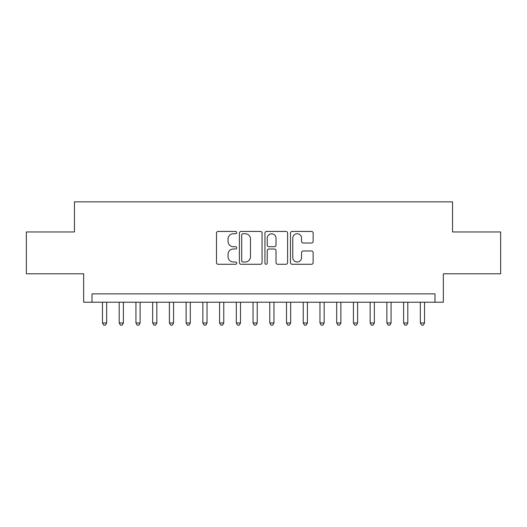 <?xml version="1.0" encoding="UTF-8"?>
<svg xmlns="http://www.w3.org/2000/svg" width="527" height="527" viewBox="0 0 527 527"><rect width="100%" height="100%" fill="white"/><g stroke="black" fill="none" stroke-linecap="round" stroke-linejoin="round"><path stroke-width="0.79" d="M236.735 232.585A1.153 1.153 0 0 0 235.582 231.439L218.132 231.439A1.64 1.64 0 0 0 216.492 233.079L216.492 262.637A1.64 1.64 0 0 0 218.132 264.277L235.582 264.277A1.153 1.153 0 0 0 236.735 263.131A1.153 1.153 0 0 0 235.582 261.978L233.323 261.978A5.257 5.257 0 0 1 228.072 256.728L228.072 254.264A5.257 5.257 0 0 1 233.323 249.007L235.582 249.007A1.153 1.153 0 0 0 236.735 247.855A1.153 1.153 0 0 0 235.582 246.708L233.323 246.708A5.257 5.257 0 0 1 228.072 241.452L228.072 238.988A5.257 5.257 0 0 1 233.323 233.738L235.582 233.738A1.153 1.153 0 0 0 236.735 232.585M311.49 243.013A1.64 1.64 0 0 0 313.137 241.373L313.137 233.079A1.64 1.64 0 0 0 311.49 231.439L292.116 231.439A1.64 1.64 0 0 0 290.476 233.079L290.476 262.637A1.64 1.64 0 0 0 292.116 264.277L311.49 264.277A1.64 1.64 0 0 0 313.137 262.637L313.137 252.617A1.64 1.64 0 0 0 311.49 250.977L303.203 250.977A1.64 1.64 0 0 0 301.556 252.617L301.556 257.584A4.394 4.394 0 0 1 297.162 261.978A4.394 4.394 0 0 1 292.775 257.584L292.775 238.125A4.394 4.394 0 0 1 297.162 233.738A4.394 4.394 0 0 1 301.556 238.125L301.556 241.373A1.64 1.64 0 0 0 303.203 243.013L311.49 243.013M434.986 302.228L443.352 302.228L443.352 273.79L500.65 273.79L500.65 231.966L452.548 231.966L452.548 201.848L74.452 201.848L74.452 231.966L26.35 231.966L26.35 273.79L83.648 273.79L83.648 302.228L434.986 302.228L434.986 293.868L92.014 293.868L92.014 302.228M262.064 233.079A1.64 1.64 0 0 0 260.424 231.439L241.043 231.439A1.64 1.64 0 0 0 239.403 233.079L239.403 262.637A1.64 1.64 0 0 0 241.043 264.277L260.424 264.277A1.64 1.64 0 0 0 262.064 262.637L262.064 233.079M266.576 231.439L285.957 231.439A1.64 1.64 0 0 1 287.597 233.079L287.597 262.637A1.64 1.64 0 0 1 285.957 264.277L277.663 264.277A1.64 1.64 0 0 1 276.023 262.637L276.023 250.648A1.64 1.64 0 0 0 274.383 249.007L268.875 249.007A1.64 1.64 0 0 0 267.235 250.648L267.235 263.131A1.153 1.153 0 0 1 266.089 264.277A1.153 1.153 0 0 1 264.936 263.131L264.936 233.079A1.64 1.64 0 0 1 266.576 231.439M242.848 233.738A1.153 1.153 0 0 0 241.702 234.884L241.702 260.832A1.153 1.153 0 0 0 242.848 261.978L245.233 261.978A5.257 5.257 0 0 0 250.483 256.728L250.483 238.988A5.257 5.257 0 0 0 245.233 233.738L242.848 233.738M276.023 238.211A4.394 4.394 0 0 0 271.629 233.817A4.394 4.394 0 0 0 267.235 238.211L267.235 245.068A1.64 1.64 0 0 0 268.875 246.708L274.383 246.708A1.64 1.64 0 0 0 276.023 245.068L276.023 238.211M102.475 302.228L102.475 322.979L106.652 322.979L106.652 302.228M106.652 322.979L105.4 325.152L103.727 325.152L102.475 322.979M119.201 302.228L119.201 322.979L123.384 322.979L123.384 302.228M123.384 322.979L122.132 325.152L120.459 325.152L119.201 322.979M135.933 302.228L135.933 322.979L140.116 322.979L140.116 302.228M140.116 322.979L138.858 325.152L137.185 325.152L135.933 322.979M152.665 302.228L152.665 322.979L156.848 322.979L156.848 302.228M156.848 322.979L155.59 325.152L153.917 325.152L152.665 322.979M169.391 302.228L169.391 322.979L173.574 322.979L173.574 302.228M173.574 322.979L172.322 325.152L170.649 325.152L169.391 322.979M186.123 302.228L186.123 322.979L190.306 322.979L190.306 302.228M190.306 322.979L189.048 325.152L187.375 325.152L186.123 322.979M202.855 302.228L202.855 322.979L207.039 322.979L207.039 302.228M207.039 322.979L205.78 325.152L204.107 325.152L202.855 322.979M219.581 302.228L219.581 322.979L223.764 322.979L223.764 302.228M223.764 322.979L222.513 325.152L220.839 325.152L219.581 322.979M236.313 302.228L236.313 322.979L240.496 322.979L240.496 302.228M240.496 322.979L239.238 325.152L237.565 325.152L236.313 322.979M253.046 302.228L253.046 322.979L257.229 322.979L257.229 302.228M257.229 322.979L255.97 325.152L254.297 325.152L253.046 322.979M269.771 302.228L269.771 322.979L273.954 322.979L273.954 302.228M273.954 322.979L272.703 325.152L271.03 325.152L269.771 322.979M286.504 302.228L286.504 322.979L290.687 322.979L290.687 302.228M290.687 322.979L289.435 325.152L287.762 325.152L286.504 322.979M303.236 302.228L303.236 322.979L307.419 322.979L307.419 302.228M307.419 322.979L306.161 325.152L304.487 325.152L303.236 322.979M319.961 302.228L319.961 322.979L324.145 322.979L324.145 302.228M324.145 322.979L322.893 325.152L321.22 325.152L319.961 322.979M336.694 302.228L336.694 322.979L340.877 322.979L340.877 302.228M340.877 322.979L339.625 325.152L337.952 325.152L336.694 322.979M353.426 302.228L353.426 322.979L357.609 322.979L357.609 302.228M357.609 322.979L356.351 325.152L354.678 325.152L353.426 322.979M370.152 302.228L370.152 322.979L374.335 322.979L374.335 302.228M374.335 322.979L373.083 325.152L371.41 325.152L370.152 322.979M386.884 302.228L386.884 322.979L391.067 322.979L391.067 302.228M391.067 322.979L389.815 325.152L388.142 325.152L386.884 322.979M403.616 302.228L403.616 322.979L407.799 322.979L407.799 302.228M407.799 322.979L406.541 325.152L404.868 325.152L403.616 322.979M420.348 302.228L420.348 322.979L424.525 322.979L424.525 302.228M424.525 322.979L423.273 325.152L421.6 325.152L420.348 322.979"/></g></svg>
